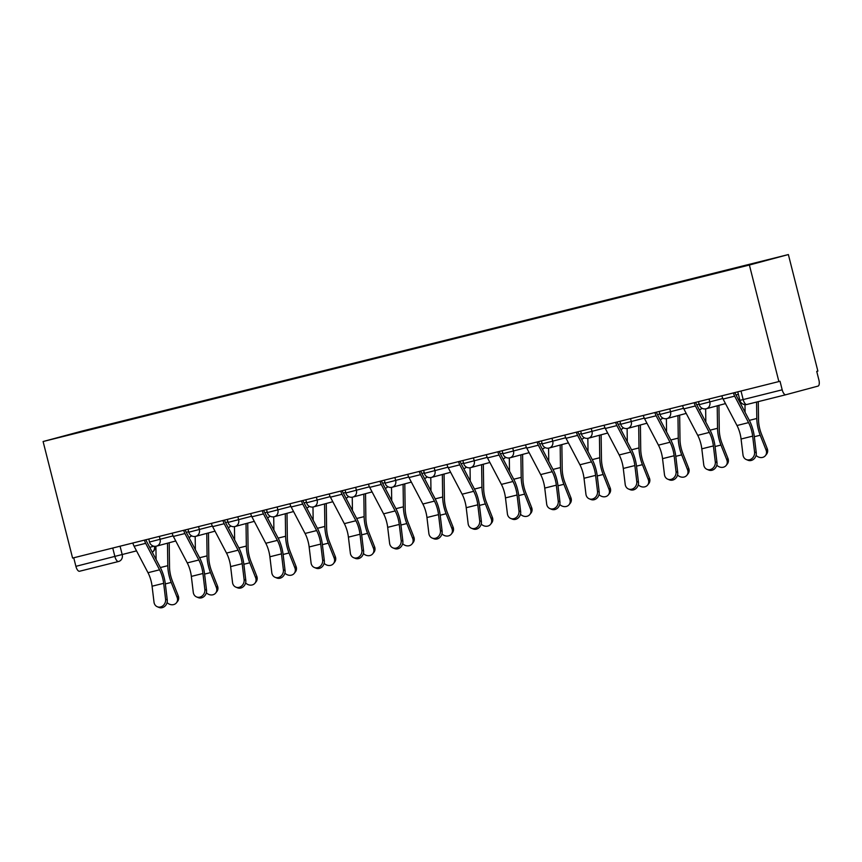 <?xml version="1.0" encoding="UTF-8"?>
<svg xmlns="http://www.w3.org/2000/svg" width="862" height="862" viewBox="0 0 862 862"><rect width="100%" height="100%" fill="white"/><g stroke="black" fill="none" stroke-linecap="round" stroke-linejoin="round"><path stroke-width="1.29" d="M778.882 381.564L780.024 381.263L782.19 389.818A5.7 2.349 76 0 0 785.842 394.742A5.7 2.349 76 0 0 785.853 394.731L818.027 386.101A5.7 2.349 76 0 0 818.9 379.97L816.734 371.403L817.866 371.102L788.374 254.559L82.084 431.065L43.1 441.527L749.39 265.022L778.882 381.564L72.591 558.07L43.1 441.527M118.547 561.507L79.563 571.247A5.7 2.349 -104 0 1 79.552 571.247A5.7 2.349 -104 0 1 75.899 566.334L136.53 550.872M73.733 557.789L75.899 566.334M788.374 254.559L749.39 265.022M731.062 269.418L119.409 422.326M731.116 269.052L119.462 421.906M721.871 395.809A7.122 2.942 76 0 0 723.089 399.041L736.988 425.516A17.66 7.295 -104 0 1 741.072 439.017L743.001 454.942A6.551 5.711 -67.7 0 0 746.298 459.554A6.551 5.711 -67.7 0 0 752.235 458.304A6.551 5.711 -67.7 0 0 754.573 452.044L756.254 452.733A6.551 5.711 112.3 0 1 753.916 458.993A6.551 5.711 112.3 0 1 747.979 460.243L746.298 459.554M756.254 452.733L754.336 436.818A21.367 8.825 76 0 0 749.39 420.484L735.491 394.009A3.416 1.412 -104 0 1 734.93 392.544M733.443 392.921A7.122 2.942 76 0 0 734.672 396.154L748.561 422.628A17.66 7.295 -104 0 1 752.655 436.129L754.573 452.044M758.28 401.627L758.538 419.945A17.66 7.295 76 0 0 761.361 433.791L767.234 448.649A6.551 5.689 38.3 0 1 766.587 454.155L765.445 455.599A6.551 5.689 -141.7 0 0 766.092 450.104L760.219 435.235A21.367 8.825 -104 0 1 756.804 418.49L756.567 402.058M756.071 455.373A6.551 5.689 -141.7 0 0 765.445 455.599M745.091 412.295L744.983 404.644M682.596 405.625A7.122 2.942 76 0 0 683.825 408.857L697.724 435.332A17.66 7.295 -104 0 1 701.808 448.833L703.737 464.758A6.551 5.711 -67.7 0 0 707.034 469.37A6.551 5.711 -67.7 0 0 712.96 468.12A6.551 5.711 -67.7 0 0 715.309 461.86L716.99 462.549A6.551 5.711 112.3 0 1 714.641 468.809A6.551 5.711 112.3 0 1 708.715 470.059L707.034 469.37M716.99 462.549L715.072 446.624A21.367 8.825 76 0 0 710.126 430.3L696.227 403.815A3.416 1.412 -104 0 1 695.666 402.36M694.179 402.737A7.122 2.942 76 0 0 695.408 405.959L709.297 432.433A17.66 7.295 -104 0 1 713.391 445.934L715.309 461.86M643.332 415.441A7.122 2.942 76 0 0 644.561 418.673L658.449 445.148A17.66 7.295 -104 0 1 662.544 458.649L664.462 474.563A6.551 5.711 -67.7 0 0 667.77 479.186A6.551 5.711 -67.7 0 0 673.696 477.936A6.551 5.711 -67.7 0 0 676.045 471.676L677.726 472.365A6.551 5.711 112.3 0 1 675.377 478.615A6.551 5.711 112.3 0 1 669.451 479.875L667.77 479.186M677.726 472.365L675.808 456.44A21.367 8.825 76 0 0 670.862 440.105L656.963 413.631A3.416 1.412 -104 0 1 656.402 412.176M654.915 412.542A7.122 2.942 76 0 0 656.133 415.775L670.033 442.249A17.66 7.295 -104 0 1 674.127 455.75L676.045 471.676M718.93 405.355L719.264 429.761A17.66 7.295 76 0 0 722.097 443.607L727.97 458.465A6.551 5.689 38.3 0 1 727.323 463.971L726.181 465.415A6.551 5.689 -141.7 0 0 726.828 459.909L720.955 445.051A21.367 8.825 -104 0 1 717.529 428.306L717.216 405.808M716.807 465.189A6.551 5.689 -141.7 0 0 726.181 465.415M705.827 422.111L705.644 408.879M679.665 415.172L679.999 439.577A17.66 7.295 76 0 0 682.833 453.412L688.695 468.281A6.551 5.689 38.3 0 1 688.048 473.788L686.917 475.231A6.551 5.689 -141.7 0 0 687.553 469.725L681.691 454.856A21.367 8.825 -104 0 1 678.265 438.122L677.952 415.624M677.543 475.005A6.551 5.689 -141.7 0 0 686.917 475.231M666.563 431.927L666.38 418.695M604.068 425.257A7.122 2.942 76 0 0 605.296 428.479L619.185 454.953A17.66 7.295 -104 0 1 623.28 468.454L625.198 484.379A6.551 5.711 -67.7 0 0 628.506 489.002A6.551 5.711 -67.7 0 0 634.432 487.741A6.551 5.711 -67.7 0 0 636.781 481.492L638.462 482.181A6.551 5.711 112.3 0 1 636.113 488.431A6.551 5.711 112.3 0 1 630.187 489.691L628.506 489.002M638.462 482.181L636.533 466.256A21.367 8.825 76 0 0 631.587 449.921L617.698 423.447A3.416 1.412 -104 0 1 617.127 421.992M615.651 422.358A7.122 2.942 76 0 0 616.869 425.591L630.768 452.065A17.66 7.295 -104 0 1 634.852 465.566L636.781 481.492M564.804 435.062A7.122 2.942 76 0 0 566.022 438.295L579.921 464.769A17.66 7.295 -104 0 1 584.016 478.27L585.934 494.195A6.551 5.711 -67.7 0 0 589.242 498.807A6.551 5.711 -67.7 0 0 595.168 497.557A6.551 5.711 -67.7 0 0 597.517 491.297L599.198 491.986A6.551 5.711 112.3 0 1 596.849 498.247A6.551 5.711 112.3 0 1 590.923 499.497L589.242 498.807M599.198 491.986L597.269 476.061A21.367 8.825 76 0 0 592.323 459.737L578.424 433.263A3.416 1.412 -104 0 1 577.863 431.797M576.376 432.174A7.122 2.942 76 0 0 577.605 435.396L591.504 461.87A17.66 7.295 -104 0 1 595.588 475.382L597.517 491.297M525.54 444.878A7.122 2.942 76 0 0 526.757 448.111L540.657 474.585A17.66 7.295 -104 0 1 544.741 488.086L546.67 504.011A6.551 5.711 -67.7 0 0 549.967 508.623A6.551 5.711 -67.7 0 0 555.904 507.373A6.551 5.711 -67.7 0 0 558.242 501.113L559.923 501.803A6.551 5.711 112.3 0 1 557.585 508.063A6.551 5.711 112.3 0 1 551.648 509.313L549.967 508.623M559.923 501.803L558.005 485.877A21.367 8.825 76 0 0 553.059 469.542L539.159 443.068A3.416 1.412 -104 0 1 538.599 441.613M537.112 441.98A7.122 2.942 76 0 0 538.341 445.212L552.23 471.686A17.66 7.295 -104 0 1 556.324 485.187L558.242 501.113M640.391 424.977L640.735 449.393A17.66 7.295 76 0 0 643.558 463.228L649.431 478.098A6.551 5.689 38.3 0 1 648.784 483.593L647.642 485.047A6.551 5.689 -141.7 0 0 648.289 479.541L642.427 464.672A21.367 8.825 -104 0 1 639.001 447.928L638.688 425.44M638.279 484.821A6.551 5.689 -141.7 0 0 647.642 485.047M627.299 441.743L627.116 428.511M601.126 434.793L601.471 459.198A17.66 7.295 76 0 0 604.294 473.044L610.167 487.903A6.551 5.689 38.3 0 1 609.52 493.409L608.378 494.853A6.551 5.689 -141.7 0 0 609.025 489.347L603.152 474.488A21.367 8.825 -104 0 1 599.736 457.744L599.424 435.256M599.015 494.626A6.551 5.689 -141.7 0 0 608.378 494.853M588.024 451.548L587.841 438.316M561.862 444.609L562.196 469.014A17.66 7.295 76 0 0 565.03 482.849L570.903 497.719A6.551 5.689 38.3 0 1 570.256 503.225L569.114 504.669A6.551 5.689 -141.7 0 0 569.76 499.163L563.888 484.304A21.367 8.825 -104 0 1 560.472 467.56L560.16 445.061M559.74 504.442A6.551 5.689 -141.7 0 0 569.114 504.669M548.76 461.364L548.577 448.132M486.265 454.694A7.122 2.942 76 0 0 487.493 457.916L501.393 484.39A17.66 7.295 -104 0 1 505.477 497.902L507.406 513.817A6.551 5.711 -67.7 0 0 510.703 518.439A6.551 5.711 -67.7 0 0 516.629 517.178A6.551 5.711 -67.7 0 0 518.978 510.929L520.659 511.619A6.551 5.711 112.3 0 1 518.31 517.868A6.551 5.711 112.3 0 1 512.384 519.129L510.703 518.439M520.659 511.619L518.741 495.693A21.367 8.825 76 0 0 513.795 479.358L499.895 452.884A3.416 1.412 -104 0 1 499.335 451.429M497.848 451.796A7.122 2.942 76 0 0 499.076 455.028L512.965 481.502A17.66 7.295 -104 0 1 517.06 495.003L518.978 510.929M522.598 454.414L522.932 478.83A17.66 7.295 76 0 0 525.766 492.665L531.628 507.535A6.551 5.689 38.3 0 1 530.992 513.041L529.85 514.485A6.551 5.689 -141.7 0 0 530.496 508.979L524.624 494.109A21.367 8.825 -104 0 1 521.198 477.376L520.885 454.877M520.476 514.258A6.551 5.689 -141.7 0 0 529.85 514.485M509.496 471.18L509.313 457.948M447.001 464.499A7.122 2.942 76 0 0 448.229 467.732L462.118 494.206A17.66 7.295 -104 0 1 466.213 507.707L468.131 523.633A6.551 5.711 -67.7 0 0 471.439 528.255A6.551 5.711 -67.7 0 0 477.365 526.994A6.551 5.711 -67.7 0 0 479.714 520.745L481.395 521.424A6.551 5.711 112.3 0 1 479.046 527.684A6.551 5.711 112.3 0 1 473.119 528.934L471.439 528.255M481.395 521.424L479.466 505.509A21.367 8.825 76 0 0 474.52 489.174L460.631 462.7A3.416 1.412 -104 0 1 460.06 461.235M458.584 461.612A7.122 2.942 76 0 0 459.802 464.844L473.701 491.318A17.66 7.295 -104 0 1 477.785 504.82L479.714 520.745M483.334 464.23L483.668 488.635A17.66 7.295 76 0 0 486.502 502.481L492.364 517.34A6.551 5.689 38.3 0 1 491.717 522.846L490.586 524.301A6.551 5.689 -141.7 0 0 491.221 518.795L485.36 503.925A21.367 8.825 -104 0 1 481.933 487.181L481.621 464.693M481.212 524.064A6.551 5.689 -141.7 0 0 490.586 524.301M470.232 480.985L470.049 467.764M407.737 474.315A7.122 2.942 76 0 0 408.965 477.548L422.854 504.022A17.66 7.295 -104 0 1 426.949 517.523L428.867 533.449A6.551 5.711 -67.7 0 0 432.174 538.06A6.551 5.711 -67.7 0 0 438.101 536.81A6.551 5.711 -67.7 0 0 440.45 530.55L442.131 531.24A6.551 5.711 112.3 0 1 439.782 537.5A6.551 5.711 112.3 0 1 433.855 538.75L432.174 538.06M442.131 531.24L440.202 515.314A21.367 8.825 76 0 0 435.256 498.99L421.367 472.516A3.416 1.412 -104 0 1 420.796 471.051M419.309 471.428A7.122 2.942 76 0 0 420.537 474.65L434.437 501.124A17.66 7.295 -104 0 1 438.521 514.625L440.45 530.55M444.059 474.046L444.404 498.451A17.66 7.295 76 0 0 447.227 512.297L453.1 527.156A6.551 5.689 38.3 0 1 452.453 532.662L451.311 534.106A6.551 5.689 -141.7 0 0 451.957 528.6L446.096 513.741A21.367 8.825 -104 0 1 442.669 496.997L442.357 474.499M441.947 533.88A6.551 5.689 -141.7 0 0 451.311 534.106M430.968 490.801L430.784 477.57M368.473 484.132A7.122 2.942 76 0 0 369.69 487.364L383.59 513.838A17.66 7.295 -104 0 1 387.674 527.339L389.602 543.265A6.551 5.711 -67.7 0 0 392.91 547.876A6.551 5.711 -67.7 0 0 398.837 546.627A6.551 5.711 -67.7 0 0 401.175 540.366L402.856 541.056A6.551 5.711 112.3 0 1 400.518 547.316A6.551 5.711 112.3 0 1 394.591 548.566L392.91 547.876M402.856 541.056L400.938 525.13A21.367 8.825 76 0 0 395.992 508.795L382.092 482.321A3.416 1.412 -104 0 1 381.532 480.867M380.045 481.233A7.122 2.942 76 0 0 381.273 484.466L395.173 510.94A17.66 7.295 -104 0 1 399.257 524.441L401.175 540.366M404.795 483.862L405.14 508.268A17.66 7.295 76 0 0 407.963 522.103L413.835 536.972A6.551 5.689 38.3 0 1 413.189 542.478L412.047 543.922A6.551 5.689 -141.7 0 0 412.693 538.416L406.821 523.557A21.367 8.825 -104 0 1 403.405 506.813L403.093 484.315M402.683 543.696A6.551 5.689 -141.7 0 0 412.047 543.922M391.693 500.617L391.51 487.386M329.198 493.948A7.122 2.942 76 0 0 330.426 497.169L344.326 523.643A17.66 7.295 -104 0 1 348.41 537.145L350.338 553.07A6.551 5.711 -67.7 0 0 353.635 557.692A6.551 5.711 -67.7 0 0 359.562 556.432A6.551 5.711 -67.7 0 0 361.911 550.182L363.592 550.872A6.551 5.711 112.3 0 1 361.243 557.121A6.551 5.711 112.3 0 1 355.316 558.382L353.635 557.692M363.592 550.872L361.674 534.946A21.367 8.825 76 0 0 356.728 518.612L342.828 492.137A3.416 1.412 -104 0 1 342.268 490.683M340.781 491.049A7.122 2.942 76 0 0 342.009 494.282L355.898 520.756A17.66 7.295 -104 0 1 359.993 534.257L361.911 550.182M365.531 493.667L365.865 518.084A17.66 7.295 76 0 0 368.699 531.919L374.571 546.788A6.551 5.689 38.3 0 1 373.925 552.294L372.783 553.738A6.551 5.689 -141.7 0 0 373.429 548.232L367.557 533.362A21.367 8.825 -104 0 1 364.13 516.629L363.829 494.131M363.408 553.512A6.551 5.689 -141.7 0 0 372.783 553.738M352.429 510.433L352.246 497.202M289.934 503.753A7.122 2.942 76 0 0 291.162 506.985L305.062 533.459A17.66 7.295 -104 0 1 309.146 546.961L311.063 562.886A6.551 5.711 -67.7 0 0 314.371 567.498A6.551 5.711 -67.7 0 0 320.298 566.248A6.551 5.711 -67.7 0 0 322.647 559.988L324.327 560.677A6.551 5.711 112.3 0 1 321.979 566.937A6.551 5.711 112.3 0 1 316.052 568.187L314.371 567.498M324.327 560.677L322.41 544.762A21.367 8.825 76 0 0 317.464 528.428L303.564 501.953A3.416 1.412 -104 0 1 303.004 500.488M301.517 500.865A7.122 2.942 76 0 0 302.734 504.098L316.634 530.572A17.66 7.295 -104 0 1 320.729 544.073L322.647 559.988M326.267 503.483L326.601 527.889A17.66 7.295 76 0 0 329.435 541.735L335.296 556.593A6.551 5.689 38.3 0 1 334.661 562.099L333.519 563.543A6.551 5.689 -141.7 0 0 334.165 558.048L328.293 543.179A21.367 8.825 -104 0 1 324.866 526.434L324.554 503.947M324.144 563.317A6.551 5.689 -141.7 0 0 333.519 563.543M313.165 520.239L312.981 507.018M250.67 513.569A7.122 2.942 76 0 0 251.898 516.801L265.787 543.275A17.66 7.295 -104 0 1 269.881 556.777L271.799 572.702A6.551 5.711 -67.7 0 0 275.107 577.314A6.551 5.711 -67.7 0 0 281.034 576.064A6.551 5.711 -67.7 0 0 283.382 569.804L285.063 570.493A6.551 5.711 112.3 0 1 282.714 576.753A6.551 5.711 112.3 0 1 276.788 578.003L275.107 577.314M285.063 570.493L283.135 554.568A21.367 8.825 76 0 0 278.189 538.233L264.3 511.759A3.416 1.412 -104 0 1 263.729 510.304M262.253 510.681A7.122 2.942 76 0 0 263.47 513.903L277.37 540.377A17.66 7.295 -104 0 1 281.454 553.878L283.382 569.804M287.003 513.299L287.337 537.705A17.66 7.295 76 0 0 290.171 551.54L296.032 566.409A6.551 5.689 38.3 0 1 295.386 571.915L294.244 573.359A6.551 5.689 -141.7 0 0 294.89 567.853L289.029 552.995A21.367 8.825 -104 0 1 285.602 536.25L285.29 513.752M284.88 573.133A6.551 5.689 -141.7 0 0 294.244 573.359M273.9 530.055L273.717 516.823M211.405 523.385A7.122 2.942 76 0 0 212.623 526.617L226.523 553.092A17.66 7.295 -104 0 1 230.617 566.593L232.535 582.507A6.551 5.711 -67.7 0 0 235.843 587.13A6.551 5.711 -67.7 0 0 241.769 585.88A6.551 5.711 -67.7 0 0 244.118 579.62L245.799 580.309A6.551 5.711 112.3 0 1 243.45 586.559A6.551 5.711 112.3 0 1 237.524 587.819L235.843 587.13M245.799 580.309L243.871 564.384A21.367 8.825 76 0 0 238.925 548.049L225.036 521.575A3.416 1.412 -104 0 1 224.465 520.12M222.978 520.486A7.122 2.942 76 0 0 224.206 523.719L238.106 550.193A17.66 7.295 -104 0 1 242.19 563.694L244.118 579.62M247.728 523.115L248.073 547.521A17.66 7.295 76 0 0 250.896 561.356L256.768 576.225A6.551 5.689 38.3 0 1 256.122 581.731L254.98 583.175A6.551 5.689 -141.7 0 0 255.626 577.669L249.754 562.8A21.367 8.825 -104 0 1 246.338 546.066L246.026 523.568M245.616 582.949A6.551 5.689 -141.7 0 0 254.98 583.175M234.636 539.871L234.453 526.639M172.141 533.201A7.122 2.942 76 0 0 173.359 536.423L187.259 562.897A17.66 7.295 -104 0 1 191.342 576.398L193.271 592.323A6.551 5.711 -67.7 0 0 196.579 596.946A6.551 5.711 -67.7 0 0 202.505 595.685A6.551 5.711 -67.7 0 0 204.844 589.436L206.524 590.125A6.551 5.711 112.3 0 1 204.186 596.375A6.551 5.711 112.3 0 1 198.26 597.635L196.579 596.946M206.524 590.125L204.606 574.2A21.367 8.825 76 0 0 199.661 557.865L185.761 531.391A3.416 1.412 -104 0 1 185.201 529.936M183.714 530.302A7.122 2.942 76 0 0 184.942 533.535L198.842 560.009A17.66 7.295 -104 0 1 202.926 573.51L204.844 589.436M208.464 532.921L208.809 557.337A17.66 7.295 76 0 0 211.632 571.172L217.504 586.041A6.551 5.689 38.3 0 1 216.858 591.537L215.715 592.991A6.551 5.689 -141.7 0 0 216.362 587.485L210.49 572.616A21.367 8.825 -104 0 1 207.074 555.871L206.761 533.384M206.341 592.765A6.551 5.689 -141.7 0 0 215.715 592.991M195.362 549.687L195.178 536.455M132.867 543.006A7.122 2.942 76 0 0 134.095 546.239L147.995 572.713A17.66 7.295 -104 0 1 152.078 586.214L154.007 602.139A6.551 5.711 -67.7 0 0 157.304 606.751A6.551 5.711 -67.7 0 0 163.23 605.501A6.551 5.711 -67.7 0 0 165.579 599.241L167.26 599.93A6.551 5.711 112.3 0 1 164.911 606.191A6.551 5.711 112.3 0 1 158.985 607.441L157.304 606.751M167.26 599.93L165.342 584.005A21.367 8.825 76 0 0 160.397 567.681L146.497 541.207A3.416 1.412 -104 0 1 145.937 539.741M144.45 540.118A7.122 2.942 76 0 0 145.678 543.34L159.567 569.814A17.66 7.295 -104 0 1 163.661 583.315L165.579 599.241M169.2 542.737L169.534 567.142A17.66 7.295 76 0 0 172.368 580.988L178.24 595.847A6.551 5.689 38.3 0 1 177.594 601.353L176.451 602.797A6.551 5.689 -141.7 0 0 177.098 597.291L171.226 582.432A21.367 8.825 -104 0 1 167.799 565.688L167.487 543.189M167.077 602.57A6.551 5.689 -141.7 0 0 176.451 602.797M156.097 559.492L155.914 546.26M148.77 539.041L149.525 542.036L173.09 535.884M159.33 536.401L160.084 539.375A5.7 5.194 75 0 1 156.453 546.152M188.035 529.225L188.789 532.22L212.364 526.068M198.594 526.585L199.348 529.559A5.7 5.194 75 0 1 195.717 536.347M227.299 519.409L228.064 522.404L251.629 516.263M237.869 516.769L238.612 519.754A5.7 5.194 75 0 1 234.981 526.531M266.573 509.593L267.328 512.588L290.893 506.447M277.133 506.953L277.887 509.938A5.7 5.194 75 0 1 274.245 516.715M305.838 499.788L306.592 502.783L330.157 496.631M316.397 497.148L317.151 500.122A5.7 5.194 75 0 1 313.509 506.91M345.102 489.972L345.856 492.967L369.432 486.814M355.661 487.332L356.415 490.306A5.7 5.194 75 0 1 352.784 497.094M384.366 480.156L385.12 483.151L408.696 477.009M394.925 477.516L395.68 480.5A5.7 5.194 75 0 1 392.048 487.278M423.63 470.34L424.395 473.335L447.96 467.193M434.2 467.71L434.954 470.684A5.7 5.194 75 0 1 431.312 477.462M462.905 460.534L463.659 463.53L487.224 457.377M473.464 457.894L474.219 460.868A5.7 5.194 75 0 1 470.577 467.657M502.169 450.718L502.923 453.714L526.488 447.572M512.728 448.078L513.483 451.063A5.7 5.194 75 0 1 509.841 457.841M541.433 440.902L542.187 443.898L565.763 437.756M551.992 438.262L552.747 441.247A5.7 5.194 75 0 1 549.116 448.024M580.697 431.097L581.462 434.092L605.027 427.94M591.257 428.457L592.011 431.431A5.7 5.194 75 0 1 588.38 438.208M619.961 421.281L620.726 424.276L644.291 418.124M630.531 418.641L631.286 421.615A5.7 5.194 75 0 1 627.644 428.403M659.236 411.465L659.99 414.46L683.555 408.319M669.796 408.825L670.55 411.81A5.7 5.194 75 0 1 666.908 418.587M698.5 401.649L699.254 404.644L722.819 398.503M709.06 399.009L709.814 401.994A5.7 5.194 75 0 1 706.183 408.771M120.066 546.206L122.221 554.708A5.7 5.194 -105 0 1 118.579 561.496A5.7 2.349 -104 0 1 118.568 561.496A5.7 2.349 -104 0 1 114.905 556.583L112.75 548.038M149.719 547.338L153.889 546.217M79.552 571.247L118.568 561.496A5.7 5.7 0 0 0 118.654 561.474L118.74 561.453M737.764 391.844L739.919 400.356A5.7 5.7 0 0 0 746.826 404.493L785.842 394.742L746.837 404.483A5.7 2.349 -104 0 1 746.826 404.493A5.7 2.349 -104 0 1 743.173 399.569L782.19 389.818M186.267 532.35L188.659 531.703M225.532 522.534L227.934 521.898M264.806 512.728L267.198 512.082M304.07 502.912L306.463 502.266M343.335 493.096L345.727 492.45M382.599 483.28L384.991 482.645M421.863 473.475L424.266 472.829M461.138 463.659L463.53 463.013M500.402 453.843L502.794 453.207M539.666 444.038L542.058 443.391M578.93 434.222L581.333 433.575M618.194 424.406L620.597 423.759M657.469 414.59L659.861 413.954M696.733 404.784L699.125 404.138M735.997 394.968L738.389 394.322M739.725 399.591A5.7 5.7 0 0 1 738.669 400.054A5.7 5.194 -105 0 0 739.715 399.559M701.959 408.2A5.7 5.7 0 0 1 699.405 409.87A5.7 5.194 -105 0 0 701.808 408.114M662.695 418.016A5.7 5.7 0 0 1 660.13 419.675A5.7 5.194 -105 0 0 662.544 417.93M623.42 427.821A5.7 5.7 0 0 1 620.866 429.491A5.7 5.194 -105 0 0 623.28 427.735M584.156 437.637A5.7 5.7 0 0 1 581.602 439.308A5.7 5.194 -105 0 0 584.005 437.551M544.892 447.453A5.7 5.7 0 0 1 542.338 449.113A5.7 5.194 -105 0 0 544.741 447.367M505.628 457.269A5.7 5.7 0 0 1 503.063 458.929A5.7 5.194 -105 0 0 505.477 457.172M466.353 467.075A5.7 5.7 0 0 1 463.799 468.745A5.7 5.194 -105 0 0 466.213 466.988M427.089 476.891A5.7 5.7 0 0 1 424.535 478.561A5.7 5.194 -105 0 0 426.949 476.805M387.825 486.707A5.7 5.7 0 0 1 385.271 488.366A5.7 5.194 -105 0 0 387.674 486.621M348.56 496.512A5.7 5.7 0 0 1 346.007 498.182A5.7 5.194 -105 0 0 348.41 496.426M309.296 506.328A5.7 5.7 0 0 1 306.732 507.998A5.7 5.194 -105 0 0 309.146 506.242M270.021 516.144A5.7 5.7 0 0 1 267.468 517.803A5.7 5.194 -105 0 0 269.881 516.058M230.757 525.96A5.7 5.7 0 0 1 228.204 527.619A5.7 5.194 -105 0 0 230.607 525.874M191.493 535.765A5.7 5.7 0 0 1 188.94 537.435A5.7 5.194 -105 0 0 191.342 535.679M739.919 400.356L743.173 399.569L741.008 391.025M152.262 552.186A5.7 5.194 -105 0 0 154.438 546.292M734.672 396.154L723.089 399.041M748.561 422.628L736.988 425.516M752.655 436.129L741.072 439.017M766.092 450.104L767.234 448.649M754.325 436.711L760.219 435.235M749.326 420.365L756.804 418.49M695.408 405.959L683.825 408.857M709.297 432.433L697.724 435.332M713.391 445.934L701.808 448.833M656.133 415.775L644.561 418.673M670.033 442.249L658.449 445.148M674.127 455.75L662.544 458.649M726.828 459.909L727.97 458.465M715.061 446.527L720.955 445.051M710.062 430.17L717.529 428.306M687.553 469.725L688.695 468.281M675.786 456.332L681.691 454.856M670.798 439.986L678.265 438.122M616.869 425.591L605.296 428.479M630.768 452.065L619.185 454.953M634.852 465.566L623.28 468.454M577.605 435.396L566.022 438.295M591.504 461.87L579.921 464.769M595.588 475.382L584.016 478.27M538.341 445.212L526.757 448.111M552.23 471.686L540.657 474.585M556.324 485.187L544.741 488.086M648.289 479.541L649.431 478.098M636.522 466.148L642.427 464.672M631.523 449.802L639.001 447.928M609.025 489.347L610.167 487.903M597.258 475.964L603.152 474.488M592.259 459.608L599.736 457.744M569.76 499.163L570.903 497.719M557.994 485.769L563.888 484.304M552.995 469.424L560.472 467.56M499.076 455.028L487.493 457.916M512.965 481.502L501.393 484.39M517.06 495.003L505.477 497.902M530.496 508.979L531.628 507.535M518.73 495.585L524.624 494.109M513.73 479.24L521.198 477.376M459.802 464.844L448.229 467.732M473.701 491.318L462.118 494.206M477.785 504.82L466.213 507.707M491.221 518.795L492.364 517.34M479.455 505.401L485.36 503.925M474.466 489.056L481.933 487.181M420.537 474.65L408.965 477.548M434.437 501.124L422.854 504.022M438.521 514.625L426.949 517.523M451.957 528.6L453.1 527.156M440.191 515.217L446.096 513.741M435.191 498.861L442.669 496.997M381.273 484.466L369.69 487.364M395.173 510.94L383.59 513.838M399.257 524.441L387.674 527.339M412.693 538.416L413.835 536.972M400.927 525.023L406.821 523.557M395.927 508.677L403.405 506.813M342.009 494.282L330.426 497.169M355.898 520.756L344.326 523.643M359.993 534.257L348.41 537.145M373.429 548.232L374.571 546.788M361.663 534.839L367.557 533.362M356.663 518.493L364.13 516.629M302.734 504.098L291.162 506.985M316.634 530.572L305.062 533.459M320.729 544.073L309.146 546.961M334.165 558.048L335.296 556.593M322.388 544.655L328.293 543.179M317.399 528.309L324.866 526.434M263.47 513.903L251.898 516.801M277.37 540.377L265.787 543.275M281.454 553.878L269.881 556.777M294.89 567.853L296.032 566.409M283.124 554.46L289.029 552.995M278.135 538.114L285.602 536.25M224.206 523.719L212.623 526.617M238.106 550.193L226.523 553.092M242.19 563.694L230.617 566.593M255.626 577.669L256.768 576.225M243.86 564.276L249.754 562.8M238.86 547.93L246.338 546.066M184.942 533.535L173.359 536.423M198.842 560.009L187.259 562.897M202.926 573.51L191.342 576.398M216.362 587.485L217.504 586.041M204.596 574.092L210.49 572.616M199.596 557.746L207.074 555.871M145.678 543.34L134.095 546.239M159.567 569.814L147.995 572.713M163.661 583.315L152.078 586.214M177.098 597.291L178.24 595.847M165.332 583.908L171.226 582.432M160.332 567.552L167.799 565.688M699.254 404.644A5.7 5.7 0 0 0 706.258 408.75L725.481 403.599M659.99 414.46A5.7 5.7 0 0 0 666.994 418.566L686.217 413.404M620.726 424.276A5.7 5.7 0 0 0 627.719 428.382L646.953 423.22M581.462 434.092A5.7 5.7 0 0 0 588.455 438.198L607.678 433.036M542.187 443.898A5.7 5.7 0 0 0 549.191 448.003L568.414 442.852M502.923 453.714A5.7 5.7 0 0 0 509.927 457.819L529.149 452.658M463.659 463.53A5.7 5.7 0 0 0 470.663 467.635L489.885 462.474M424.395 473.335A5.7 5.7 0 0 0 431.388 477.44L450.621 472.29M385.12 483.151A5.7 5.7 0 0 0 392.124 487.256L411.346 482.095M345.856 492.967A5.7 5.7 0 0 0 352.86 497.072L372.082 491.911M306.592 502.783A5.7 5.7 0 0 0 313.596 506.888L332.818 501.727M267.328 512.588A5.7 5.7 0 0 0 274.331 516.694L293.554 511.543M228.064 522.404A5.7 5.7 0 0 0 235.057 526.51L254.29 521.348M188.789 532.22A5.7 5.7 0 0 0 195.793 536.326L215.015 531.164M149.525 542.036A5.7 5.7 0 0 0 156.528 546.142L175.751 540.98M152.283 552.219A5.7 5.7 0 0 0 154.955 546.336"/></g></svg>

